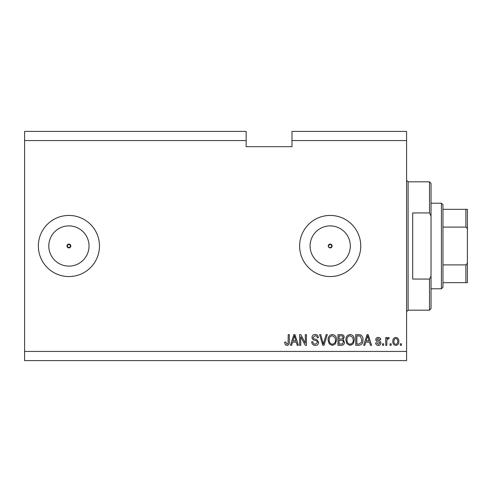<?xml version="1.0" encoding="UTF-8"?>
<svg xmlns="http://www.w3.org/2000/svg" width="492" height="492" viewBox="0 0 492 492"><rect width="100%" height="100%" fill="white"/><g stroke="black" fill="none" stroke-linecap="round" stroke-linejoin="round"><path stroke-width="0.74" d="M328.428 246.732L330.187 247.913L332.1 246L330.187 244.087A1.913 1.913 0 0 0 328.281 246A1.913 1.913 0 0 0 330.187 247.913A1.913 1.913 0 0 0 332.1 246A1.913 1.913 0 0 0 330.187 244.087L328.281 246M66.998 246L68.911 247.913L70.823 246L68.911 244.087A1.913 1.913 0 0 0 66.998 246A1.913 1.913 0 0 0 68.911 247.913A1.913 1.913 0 0 0 70.823 246A1.913 1.913 0 0 0 68.911 244.087L66.998 246M68.911 225.889A20.111 20.111 0 0 0 48.8 246A20.111 20.111 0 0 0 68.911 266.111A20.111 20.111 0 0 0 89.021 246A20.111 20.111 0 0 0 68.911 225.889M330.187 225.889A20.111 20.111 0 0 0 310.083 246A20.111 20.111 0 0 0 330.187 266.111A20.111 20.111 0 0 0 350.298 246A20.111 20.111 0 0 0 330.187 225.889M330.187 215.441A30.559 30.559 0 0 0 299.628 246A30.559 30.559 0 0 0 330.187 276.559A30.559 30.559 0 0 0 360.747 246A30.559 30.559 0 0 0 330.187 215.441M68.911 215.441A30.559 30.559 0 0 0 38.351 246A30.559 30.559 0 0 0 68.911 276.559A30.559 30.559 0 0 0 99.47 246A30.559 30.559 0 0 0 68.911 215.441M24.6 140.571L24.6 131.401L246.154 131.401L246.154 140.571L24.6 140.571L24.6 351.429L406.589 351.429L406.589 360.599L24.6 360.599L24.6 351.429M246.154 140.571L246.154 146.684L291.99 146.684L291.99 131.401L406.589 131.401L406.589 351.429M291.99 140.571L406.589 140.571M300.741 336.805L300.741 345.316L299.628 345.316L299.628 334.622L300.815 334.622L305.329 343.145L305.329 334.622L306.436 334.622L306.436 345.316L305.249 345.316L300.741 336.805M318.662 342.34C318.465 344.357 317.34 345.396 315.292 345.458C313.041 345.316 311.848 344.111 311.713 341.842L312.826 341.706C312.967 343.275 313.822 344.105 315.39 344.203L317.549 342.377C317.217 341.128 316.325 340.458 314.88 340.353C313.14 340.07 312.174 339.086 311.996 337.414C312.156 335.532 313.189 334.554 315.095 334.48C317.131 334.578 318.226 335.649 318.386 337.678L317.272 337.813C317.174 336.479 316.461 335.784 315.132 335.735L313.103 337.438L313.453 338.521L317.014 339.788L318.662 342.34M327.315 334.622L323.945 345.316L322.801 345.316L319.603 334.622L320.747 334.622L323.312 344.068L326.159 334.622L327.315 334.622M332.346 345.458L329.191 343.779L328.109 340.107C327.979 336.928 329.394 335.052 332.352 334.48C335.249 335.04 336.657 336.872 336.577 339.978L335.489 343.822L332.346 345.458M350.126 345.458L346.971 343.779L345.888 340.107C345.759 336.928 347.174 335.052 350.132 334.48C353.028 335.04 354.437 336.872 354.357 339.978L353.268 343.822L350.126 345.458M391.171 343.791L391.171 345.316L390.058 345.316L390.058 343.791L391.171 343.791M398.809 341.35C398.957 343.668 397.96 345.033 395.82 345.458C393.717 345.046 392.721 343.699 392.837 341.43C392.714 339.148 393.711 337.807 395.82 337.401C397.905 337.795 398.901 339.111 398.809 341.35M286.934 345.458L285.268 344.701L284.628 342.124L285.741 341.983L286.984 344.203L288.097 343.398L288.238 334.622L289.351 334.622L289.351 341.878C289.567 343.902 288.761 345.095 286.934 345.458M365.759 342.124L364.824 345.316L363.668 345.316L367.081 334.622L368.164 334.622L371.583 345.316L370.427 345.316L369.492 342.124L365.759 342.124M380.888 342.949C380.771 344.56 379.892 345.396 378.262 345.458C376.694 345.372 375.814 344.541 375.611 342.955L376.724 342.819L378.336 344.345L379.781 343.139L379.523 342.432L378.477 342.002C376.933 341.811 376.023 341.017 375.753 339.615C375.9 338.158 376.718 337.42 378.219 337.401C379.701 337.426 380.544 338.164 380.753 339.621L379.639 339.763L378.256 338.508L376.86 339.462L377.216 340.107L378.459 340.55C379.953 340.741 380.765 341.54 380.888 342.949M383.668 343.791L383.668 345.316L382.555 345.316L382.555 343.791L383.668 343.791M386.866 341.282L386.866 345.316L385.753 345.316L385.753 337.537L386.866 337.537L386.866 338.779L388.176 337.401L389.227 337.813L388.809 338.927L388.053 338.791L387.063 339.695L386.866 341.282M401.447 343.791L401.447 345.316L400.334 345.316L400.334 343.791L401.447 343.791M362.973 339.911C363.164 343.078 361.804 344.88 358.902 345.316L355.747 345.316L355.747 334.622L360.464 334.818C362.309 335.938 363.145 337.635 362.973 339.911M344.498 342.174C344.406 344.252 343.33 345.298 341.263 345.316L337.967 345.316L337.967 334.622L341.288 334.622C343.084 334.634 344.062 335.526 344.222 337.309L343.029 339.554L344.498 342.174M292.555 342.124L291.621 345.316L290.464 345.316L293.878 334.622L294.96 334.622L298.38 345.316L297.223 345.316L296.289 342.124L292.555 342.124M367.13 337.758L366.122 340.87L369.129 340.87L367.622 335.735L367.13 337.758M395.796 338.508C394.43 338.908 393.815 339.88 393.944 341.423C393.815 342.998 394.449 343.969 395.851 344.345C397.21 343.939 397.825 342.967 397.696 341.423C397.825 339.855 397.192 338.883 395.796 338.508M356.86 335.87L356.86 344.068L358.766 344.068L361.436 342.506L361.86 339.898L360.249 336.085L356.86 335.87M350.138 335.735C347.875 336.196 346.829 337.66 346.995 340.126C346.928 342.432 347.967 343.791 350.113 344.203C352.327 343.76 353.373 342.34 353.25 339.947L352.782 337.53L350.138 335.735M339.08 335.87L339.08 339.068L342.137 338.963L343.108 337.487C342.961 336.239 342.223 335.704 340.901 335.87L339.08 335.87M339.08 340.316L339.08 344.068L342.364 343.933L343.385 342.186C343.268 340.845 342.512 340.224 341.128 340.316L339.08 340.316M332.358 335.735C330.095 336.196 329.05 337.66 329.216 340.126C329.148 342.432 330.187 343.791 332.334 344.203C334.548 343.76 335.593 342.34 335.47 339.947L335.003 337.53L332.358 335.735M293.927 337.758L292.918 340.87L295.926 340.87L294.425 335.735L293.927 337.758M429.51 212.944L429.51 181.825L431.035 183.356L431.035 216.019L429.51 212.944L412.702 212.944L412.702 279.056L429.51 279.056L431.035 275.981L431.035 308.644L429.51 310.175L429.51 279.056M431.035 275.981L431.035 216.019M441.422 203.214L442.954 204.746L442.954 287.254L441.422 288.786L441.422 203.214L431.035 203.214M467.4 209.328L465.875 209.328L467.4 209.328L467.4 282.672L465.875 282.672L467.4 282.672M467.4 230.723C467.584 229.106 467.074 227.901 465.875 227.101L465.875 209.328L442.954 209.328M442.954 227.101L465.875 227.101M442.954 264.899L465.875 264.899C467.074 264.093 467.584 262.888 467.4 261.277M442.954 282.672L465.875 282.672L465.875 264.899M429.51 181.825L408.114 181.825L408.114 310.175L406.589 311.7M408.114 181.825L406.589 180.3M429.51 310.175L408.114 310.175M441.422 288.786L431.035 288.786"/></g></svg>
